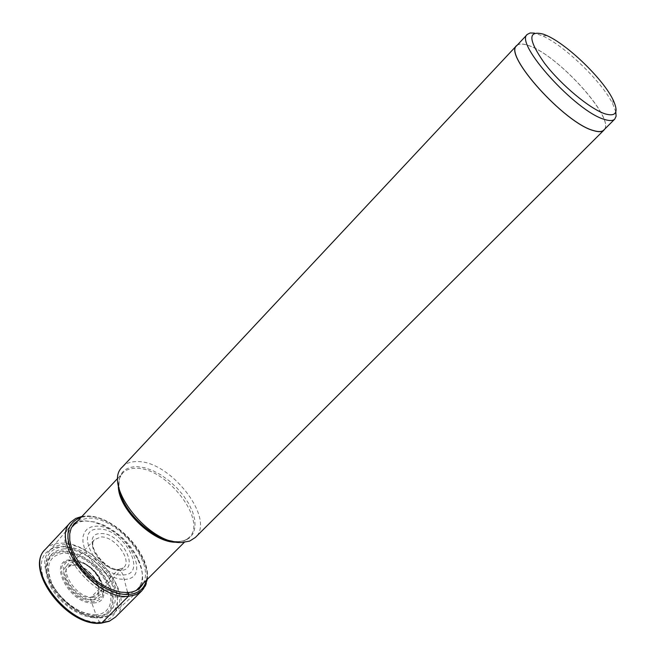 <?xml version="1.0" encoding="UTF-8"?>
<svg xmlns="http://www.w3.org/2000/svg" width="656" height="656" viewBox="0 0 656 656"><rect width="100%" height="100%" fill="white"/><g stroke="black" fill="none" stroke-linecap="round" stroke-linejoin="round"><path stroke-width="0.49" stroke-dasharray="3.28 2.46" d="M62.509 550.81C45.764 553.295 41.582 564.8 49.954 585.324C59.13 603.602 81.647 618.952 97.203 617.714L103.23 616.435L108.027 613.532L111.372 609.178L113.111 603.602L113.168 597.091L111.577 589.982L108.429 582.618L103.869 575.345L98.138 568.514L91.496 562.446L84.271 557.436L76.793 553.705L69.421 551.458L62.509 550.81M63.025 551.753L69.733 552.377L76.891 554.558L84.157 558.174L91.176 563.045L97.629 568.941L103.197 575.574L107.617 582.635L110.684 589.793L112.225 596.698L112.16 603.012L110.47 608.424L107.223 612.647L102.557 615.459L96.703 616.697C78.326 615.681 63.042 605.201 50.865 585.259C42.73 565.341 46.781 554.172 63.025 551.753M127.436 591.868L123.049 574.959L120.606 570.376L118.154 569.728L90.733 597.608C76.76 599.215 58.507 574.312 68.29 567.145L70.405 565.841L73.857 565.136C85.805 564.086 102.459 582.963 98.08 592.647C102.344 583.733 85.239 564.144 73.62 565.242L70.405 565.841M100.778 623.184L99.482 622.126C81.926 623.577 56.4 606.193 46.043 585.505C36.621 562.29 41.377 549.318 60.311 546.587L68.109 547.334L76.424 549.876L84.845 554.082L92.988 559.732L100.466 566.571L106.928 574.262L112.061 582.454L115.628 590.753L117.44 598.772L117.383 606.119L115.448 612.425L111.692 617.353L106.288 620.658L99.482 622.126L96.703 616.697L90.594 599.609C110.397 599.223 91.422 563.176 72.48 564.726C52.275 564.422 71.283 601.519 90.594 599.609L90.733 597.608L96.85 594.803L98.08 592.647M615.812 111.946L612.819 104.05C602.413 82.197 564.595 45.559 542.422 35.85L534.435 33.112M516.723 45.699C518.847 43.567 522.824 43.542 528.646 45.625C558.363 55.038 616.73 120.179 603.791 130.052M604.594 129.248C614.18 116.907 557.354 54.669 528.572 45.526C523.504 43.706 519.814 43.485 517.502 44.87M122.442 466.916C125.985 463.234 130.962 461.463 137.366 461.594C170.642 460.676 216.054 519.503 195.308 537.502M125.23 594.082C94.981 597.649 53.21 543.283 72.685 526.325C76.039 522.848 80.631 521.061 86.485 520.979L94.792 521.987L103.689 525.095C118.629 532.393 129.986 543.389 137.752 558.092C144.008 571.474 143.926 581.823 137.506 589.113L132.168 592.614L125.23 594.082M124.738 596.944C94.005 600.634 50.873 546.087 69.233 527.35C72.734 523.111 77.81 520.938 84.444 520.831L93.095 521.881L102.344 525.112C117.891 532.697 129.699 544.136 137.776 559.429C144.566 574.066 144.172 585.127 136.587 592.606L131.331 595.64L124.738 596.944M113.422 613.45L108.297 616.443L101.91 617.772C72.185 621.675 31.217 569.547 49.134 551.163C52.562 547.014 57.49 544.849 63.903 544.652C95.456 542.2 135.374 596.985 113.422 613.45L136.587 592.606M45.371 549.293C49.11 545.398 54.202 543.365 60.647 543.184C94.234 540.634 137.227 598.018 115.415 617.148M141.745 590.892C163.229 572.122 119.441 514.255 85.944 516.28C79.507 516.362 74.448 518.314 70.774 522.143M81.246 517.207L87.232 516.485C114.472 515.05 152.873 556.354 146.345 580.273M143.164 583.455C155.472 562.471 116.547 516.469 88.232 518.125L78.162 520.487M124.32 579.404C154.111 579.018 124.501 524.464 96.014 526.194L91.225 526.924L87.338 528.933L84.567 532.155L83.066 536.428L82.918 541.544L84.148 547.252L86.707 553.262L90.454 559.256L95.21 564.923L100.729 569.957L106.715 574.115L112.848 577.157L118.826 578.953L124.32 579.404M123.049 574.959C148.781 574.738 123.23 527.563 98.63 529.097C72.176 528.088 97.81 577.083 123.049 574.959M101.016 533.574C120.802 532.303 141.311 570.294 120.606 570.376C100.409 572.032 79.843 532.861 101.016 533.574M96.079 614.861C78.613 613.877 64.083 603.914 52.513 584.972C44.764 566.046 48.601 555.419 64.042 553.098L70.422 553.689L77.236 555.755L84.148 559.199L90.84 563.832L96.973 569.441L102.279 575.763L106.485 582.487L109.396 589.293L110.864 595.861L110.79 601.864L109.183 607.005L106.092 611.023L101.647 613.688L96.079 614.861M68.29 567.145L94.349 539.773C87.076 546.366 105.977 570.753 118.769 569.375L123.377 567.891L118.154 569.728C104.944 571.048 86.608 547.883 94.349 539.773L100.737 536.969C114.767 535.903 133.119 560.831 123.377 567.891L96.85 594.803M119.572 490.368C117.121 474.96 122.885 467.039 136.858 466.613L144.476 467.687L152.676 470.532L161.064 474.993L169.24 480.848L176.817 487.818L183.45 495.567L188.821 503.742L192.667 511.959L194.791 519.823L195.078 526.94L193.479 532.975L190.06 537.592L184.951 540.552L178.399 541.667L171.954 541.118M177.005 542.143L183.852 540.888L189.051 537.576C208.042 521.102 166.558 467.318 136.145 468.294C130.323 468.195 125.796 469.819 122.565 473.173L119.425 478.47L118.383 485.35M100.614 617.329C84.148 618.641 60.245 602.339 50.512 582.954C41.64 561.208 46.068 549.047 63.796 546.473L71.102 547.178L78.909 549.564L86.822 553.516L94.472 558.83L101.5 565.259L107.568 572.483L112.397 580.183L115.751 587.973L117.449 595.5L117.399 602.38L115.579 608.284L112.061 612.901L106.994 615.976L100.614 617.329M64.337 548.777C47.56 551.237 43.378 562.758 51.791 583.332C61 601.659 83.591 617.066 99.171 615.845L105.214 614.565L110.019 611.663L113.357 607.3L115.095 601.716L115.153 595.197L113.545 588.071L110.38 580.691L105.805 573.401L100.048 566.554L93.39 560.462L86.141 555.427L78.646 551.688L71.258 549.433L64.337 548.777M93.595 602.938C69.659 605.332 46.133 559.297 71.176 559.798C94.546 557.936 118.023 602.364 93.595 602.938M71.914 560.314C47.872 559.855 70.479 604.045 93.464 601.757C103.902 599.723 106.141 592.278 100.163 579.445C96.145 572.499 90.61 567.128 83.542 563.34L71.914 560.314M93.783 599.838C71.955 601.987 50.463 560.027 73.292 560.454L84.337 563.324C91.061 566.932 96.334 572.04 100.155 578.641C105.829 590.851 103.705 597.911 93.783 599.838M93.398 597.255C73.726 599.166 54.325 561.356 74.899 561.708C94.177 560.167 113.554 596.878 93.398 597.255M147.116 579.51C151.7 554.222 113.644 514.665 86.338 516.034L81.984 516.42M546.866 35.58L542.422 35.85M612.958 99.605L612.819 104.05M117.973 478.068L122.565 473.173C119.13 476.887 118.064 482.398 119.376 489.704M172.626 541.29L177.727 541.692L182.532 541.11L185.787 539.921L189.051 537.576L184.303 542.323M49.134 551.163L69.233 527.35M84.337 563.324C91.102 566.899 96.366 571.999 100.155 578.641L100.163 579.445C96.129 572.524 90.585 567.153 83.542 563.34L84.337 563.324M103.689 525.095L102.344 525.112M137.752 558.092L137.776 559.429"/><path stroke-width="0.98" d="M605.275 113.914C616.304 116.932 618.862 112.168 612.958 99.605C603.184 79.155 567.612 44.69 546.866 35.58L543.783 34.284C527.686 29.897 527.908 39.508 544.423 63.099C560.97 84.886 590.121 109.134 605.275 113.914M534.435 33.112L530.146 32.964L527.317 34.383C513.976 43.206 576.083 111.938 604.619 119.458C609.547 121.016 612.925 120.901 614.77 119.105L616.099 116.227L615.812 111.946M614.77 119.105L603.791 130.052C601.913 131.889 598.493 132.053 593.541 130.544C564.849 123.353 503.144 54.809 516.723 45.699L527.317 34.383M517.502 44.87L516.616 45.6C502.996 54.735 564.865 123.443 593.623 130.651C598.584 132.159 602.011 131.995 603.897 130.159L604.594 129.248M603.897 130.159L195.308 537.502L189.65 541.093L182.196 542.455C149.388 545.366 101.795 484.628 122.442 466.916L516.616 45.6M100.778 623.184L101.959 622.757L128.396 596.296L128.633 594.451L127.436 591.868M115.415 617.148L109.536 621.043L101.959 622.757C68.782 627.218 23.788 568.211 45.371 549.293L70.774 522.143C49.487 540.675 95.325 600.265 128.396 596.296L135.94 594.697L141.745 590.892L115.415 617.148L109.216 621.289L101.327 623.151C67.707 627.661 23.214 569.449 45.371 549.293M146.345 580.273C144.271 588.932 138.367 593.664 128.633 594.451C111.799 595.541 87.273 579.707 75.333 559.798C63.763 537.42 65.739 523.226 81.246 517.207M78.162 520.487L73.989 523.759L71.119 528.293L69.692 533.927L69.774 540.446L71.381 547.604L74.464 555.091L78.909 562.61L84.534 569.834L91.102 576.476L98.343 582.241L105.944 586.89L113.586 590.236L120.958 592.155L127.756 592.573C135.128 592.065 140.261 589.031 143.164 583.455M171.954 541.118C150.864 537.887 123.467 511.352 119.572 490.368M118.383 485.35C117.252 508.441 153.93 543.98 176.981 542.143L177.005 542.143M141.745 590.892L145.288 585.824L147.116 579.51M81.984 516.42L75.727 518.437L70.774 522.143M119.376 489.704C122.557 510.581 151.659 538.773 172.626 541.29M117.973 478.068L72.685 526.325M184.303 542.323L137.506 589.113"/></g></svg>
